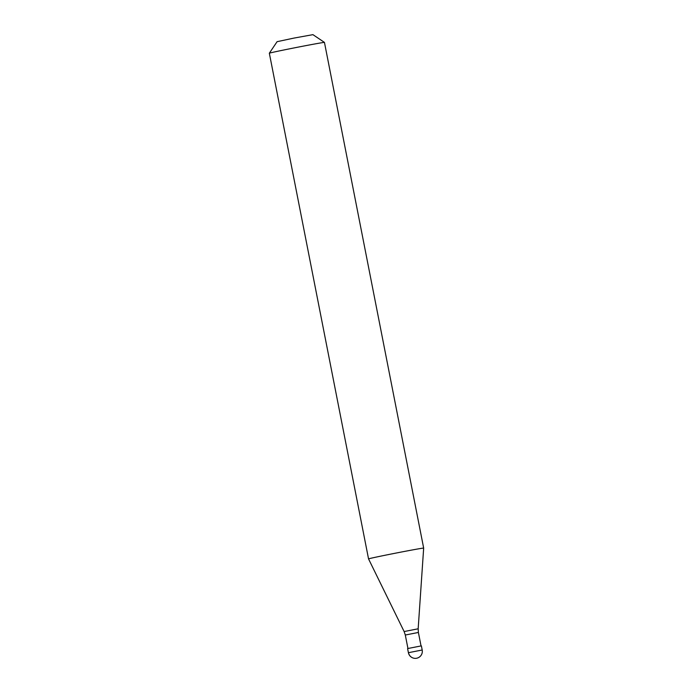 <?xml version="1.0" encoding="UTF-8"?>
<svg xmlns="http://www.w3.org/2000/svg" width="693" height="693" viewBox="0 0 693 693"><rect width="100%" height="100%" fill="white"/><g stroke="black" fill="none" stroke-linecap="round" stroke-linejoin="round"><path stroke-width="1.04" d="M408.411 652.702L407.605 648.57L421.379 645.867L422.193 649.999L408.411 652.702A7.025 7.025 0 0 0 415.843 658.35A7.025 7.025 0 0 0 422.193 649.999M368.546 558.913L368.546 558.913A28.084 0.442 -11.1 0 1 394.196 553.43A28.084 0.442 -11.1 0 1 423.414 548.085A28.084 0.442 168.9 0 1 423.666 548.094L324.454 42.412A28.084 0.442 168.9 0 0 324.454 42.403A28.084 0.442 168.9 0 0 324.203 42.403A28.084 0.442 -11.1 0 0 295.201 47.704A28.084 0.442 -11.1 0 0 269.334 53.214A28.084 0.442 -11.1 0 1 269.334 53.214L368.546 558.913L404.132 631.548L418.165 628.794L423.666 548.094M269.334 53.214L277.087 41.684L293.901 38.098L312.915 34.65L324.454 42.403M416.658 658.237A7.025 6.956 85.6 0 1 408.472 652.702M407.943 648.466L405.301 635.022L418.39 632.458L418.165 628.794M405.301 635.022L404.132 631.548M421.032 645.893L418.39 632.458"/></g></svg>
